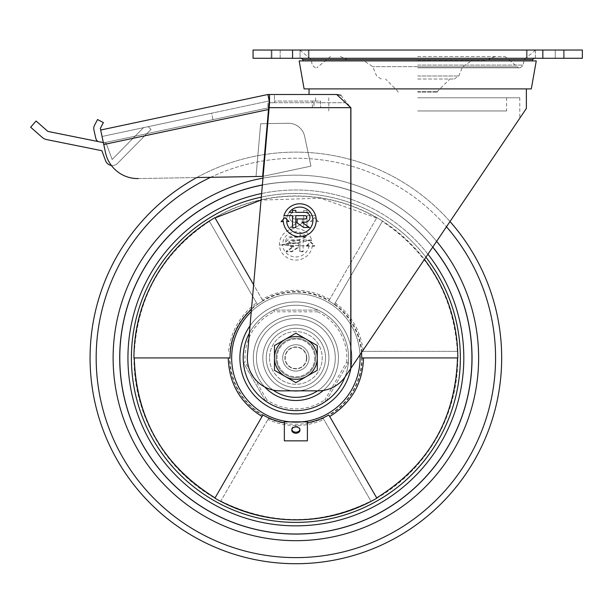 <?xml version="1.0" encoding="UTF-8"?>
<svg xmlns="http://www.w3.org/2000/svg" width="613" height="613" viewBox="0 0 613 613"><rect width="100%" height="100%" fill="white"/><g stroke="black" fill="none" stroke-linecap="round" stroke-linejoin="round"><path stroke-width="0.46" stroke-dasharray="3.06 2.3" d="M526.375 108.455L345.456 376.351A32.926 32.926 0 0 1 318.17 390.849L280.256 390.849L318.17 390.849A32.926 32.926 0 0 0 345.456 376.351L351.134 367.938L345.456 376.351A32.926 32.926 0 0 1 318.17 390.849L280.256 390.849A32.926 32.926 0 0 1 247.453 355.042L269.528 103.375L247.453 355.042A32.926 32.926 0 0 0 280.256 390.849A32.926 32.926 0 0 1 247.453 355.042L269.528 103.375L269.528 94.494L274.471 94.494L267.881 94.494L100.685 130.033L100.34 128.423L103.375 122.585L97.536 119.543L94.494 125.381A6.582 6.582 0 0 0 93.904 129.849L95.682 137.887A6.582 6.582 0 0 0 97.873 141.503L104.133 142.76L135.121 136.178L104.133 142.76L97.873 141.503M309.044 94.494L336.713 94.494M350.789 368.451L350.789 107.666L340.866 95.245M282.7 357.923A13.172 13.172 0 0 1 302.462 346.514A13.172 13.172 0 0 1 302.462 369.325A13.172 13.172 0 0 1 282.7 357.923A13.172 13.172 0 0 1 302.462 346.514A13.172 13.172 0 0 1 302.462 369.325A13.172 13.172 0 0 1 282.7 357.923A13.172 13.172 0 0 0 302.462 369.325A13.172 13.172 0 0 0 302.462 346.514A13.172 13.172 0 0 0 282.7 357.923A13.172 13.172 0 0 0 302.462 369.325A13.172 13.172 0 0 0 302.462 346.514A13.172 13.172 0 0 0 282.7 357.923M307.006 227.492L307.006 215.638L315.565 215.638A16.467 16.467 0 0 0 289.336 207.501A16.467 16.467 0 0 0 292.102 234.825A16.467 16.467 0 0 0 316.17 221.592L318.461 221.63L314.576 217.615L310.553 221.492L312.868 221.531A13.172 13.172 0 0 1 294.945 232.503A13.172 13.172 0 0 1 289.282 212.267A13.172 13.172 0 0 1 310.293 212.343L307.006 212.343L307.006 210.366L303.711 210.366L303.711 212.343L294.493 212.343A4.942 4.942 0 0 0 289.551 217.286A4.942 4.942 0 0 0 294.493 222.22L297.589 222.22L290.064 227.492L295.811 227.492L302.393 222.879L302.393 218.925L294.493 218.925A1.647 1.647 0 0 1 292.845 217.286A1.647 1.647 0 0 1 294.493 215.638L303.711 215.638L303.711 227.492L307.006 227.492L307.006 215.638L315.565 215.638A16.467 16.467 0 0 0 289.336 207.501A16.467 16.467 0 0 0 292.102 234.825A16.467 16.467 0 0 0 316.17 221.592L318.461 221.63L314.576 217.615L310.553 221.492L312.868 221.531A13.172 13.172 0 0 1 294.945 232.503A13.172 13.172 0 0 1 289.282 212.267A13.172 13.172 0 0 1 310.293 212.343L307.006 212.343L307.006 210.366L303.711 210.366L303.711 212.343L294.493 212.343A4.942 4.942 0 0 0 289.551 217.286A4.942 4.942 0 0 0 294.493 222.22L297.589 222.22L290.064 227.492L295.811 227.492L295.811 215.638L305.029 215.638A1.647 1.647 0 0 1 306.676 217.286A1.647 1.647 0 0 1 305.029 218.925L297.121 218.925L297.121 222.879L303.711 227.492L309.45 227.492L301.925 222.22L305.029 222.22A4.942 4.942 0 0 0 309.963 217.286A4.942 4.942 0 0 0 305.029 212.343L295.811 212.343L295.811 210.366L292.516 210.366L292.516 212.343L289.221 212.343A13.172 13.172 0 0 1 310.239 212.267A13.172 13.172 0 0 1 304.577 232.503A13.172 13.172 0 0 1 286.654 221.531L288.961 221.492L284.938 217.615L281.06 221.63L283.352 221.592A16.467 16.467 0 0 0 307.412 234.825A16.467 16.467 0 0 0 310.178 207.501A16.467 16.467 0 0 0 283.949 215.638L292.516 215.638L292.516 227.492L295.811 227.492L302.393 222.879L302.393 218.925L294.493 218.925A1.647 1.647 0 0 1 292.845 217.286A1.647 1.647 0 0 1 294.493 215.638L303.711 215.638L303.711 227.492L307.006 227.492M309.044 357.923A13.172 13.172 0 0 0 289.29 346.514A13.172 13.172 0 0 0 289.29 369.325A13.172 13.172 0 0 0 309.044 357.923A13.172 13.172 0 0 0 289.29 346.514A13.172 13.172 0 0 0 289.29 369.325A13.172 13.172 0 0 0 309.044 357.923A13.172 13.172 0 0 1 289.29 369.325A13.172 13.172 0 0 1 289.29 346.514A13.172 13.172 0 0 1 309.044 357.923A13.172 13.172 0 0 1 289.29 369.325A13.172 13.172 0 0 1 289.29 346.514A13.172 13.172 0 0 1 309.044 357.923A13.172 13.172 0 0 1 289.29 369.325A13.172 13.172 0 0 1 289.29 346.514A13.172 13.172 0 0 1 309.044 357.923A13.172 13.172 0 0 1 289.29 369.325A13.172 13.172 0 0 1 289.29 346.514A13.172 13.172 0 0 1 309.044 357.923M269.528 103.375L269.528 102.723L345.793 102.723L351.134 107.666L345.793 102.723L269.528 102.723L269.528 103.375M351.134 367.938L351.134 107.666L351.134 367.938L519.786 118.209L417.706 269.36M417.706 97.789L519.786 97.789L417.706 97.789M269.528 94.494L269.528 102.723L274.471 102.723L274.471 94.494L269.528 94.494L274.471 94.494L269.528 94.494L269.528 102.723L274.471 102.723L274.471 94.494M417.706 50.036L299.864 50.036L417.706 50.036M417.706 67.821L519.977 67.821L417.706 67.821M417.706 56.503L504.959 56.503L417.706 56.503M417.706 60.58L485.81 60.58L417.706 60.58M417.706 79.016L454.241 79.016L417.706 79.016M417.706 92.188L437.467 92.188L417.706 92.188M417.706 58.273L534.184 58.273L417.706 58.273M280.172 58.273L309.044 58.273L271.176 58.273L280.172 58.273L280.172 50.036L271.176 50.036L309.044 50.036L271.176 50.036L280.172 50.036L280.172 58.273M535.364 58.273L564.236 58.273L526.375 58.273L535.364 58.273L535.364 50.036L526.375 50.036L564.236 50.036L526.375 50.036L535.364 50.036L535.364 58.273M292.577 58.273L253.069 58.273L253.069 50.036L582.35 50.036L582.35 58.273L292.577 58.273L292.577 50.036M417.706 60.909L532.337 60.909L417.706 60.909M536.252 60.909L299.167 60.909M531.318 88.893L304.102 88.893M417.706 88.893L526.375 88.893L417.706 88.893M417.706 110.953L506.614 110.953L417.706 110.953M243.407 362.689L245.093 362.16A50.963 50.963 0 0 1 274.157 311.818L273.773 310.094A52.687 52.687 0 0 1 317.978 310.094L317.595 311.818L274.157 311.818L273.773 310.094A52.687 52.687 0 0 1 317.978 310.094L273.773 310.094A52.687 52.687 0 0 0 243.185 357.923A52.687 52.687 0 0 1 273.773 310.094L317.978 310.094A52.687 52.687 0 0 1 326.239 400.971L324.936 399.776A50.963 50.963 0 0 1 266.808 399.776L265.506 400.971A52.687 52.687 0 0 1 243.185 357.923A52.687 52.687 0 0 1 322.216 312.293A52.687 52.687 0 0 1 322.216 403.546A52.687 52.687 0 0 1 243.185 357.923A52.687 52.687 0 0 1 322.216 312.293A52.687 52.687 0 0 1 322.216 403.546A52.687 52.687 0 0 1 243.185 357.923A52.687 52.687 0 0 1 322.216 312.293A52.687 52.687 0 0 1 322.216 403.546A52.687 52.687 0 0 1 243.185 357.923A52.687 52.687 0 0 1 322.216 312.293A52.687 52.687 0 0 1 322.216 403.546A52.687 52.687 0 0 1 243.185 357.923A52.687 52.687 0 0 1 322.216 312.293A52.687 52.687 0 0 1 322.216 403.546A52.687 52.687 0 0 1 243.185 357.923A52.687 52.687 0 0 0 243.407 362.689L265.506 400.971A52.687 52.687 0 0 1 243.407 362.689L265.506 400.971A52.687 52.687 0 0 0 326.239 400.971A52.687 52.687 0 0 1 265.506 400.971L266.808 399.776L245.093 362.16L243.407 362.689M291.819 429.567A4.115 3.149 0 0 1 291.757 429.039A4.115 3.149 0 0 1 295.872 425.889A4.115 3.149 0 0 1 299.987 429.039A4.115 3.149 0 0 1 299.933 429.567M307.397 440.847L307.397 421.851M361.394 351.333L457.689 351.333L361.394 351.333A65.844 65.844 0 0 1 322.928 417.951L370.972 501.166C320.814 525.77 270.747 525.77 220.772 501.166L268.816 417.951A65.844 65.844 0 0 1 230.358 351.333L229.829 351.333C232.174 331.687 241.284 315.917 257.146 304.017L209.37 221.255C163.066 252.257 138.032 295.612 134.27 351.333L134.063 351.333A161.947 161.947 0 0 0 220.672 501.35L268.555 418.411C286.777 426.196 304.983 426.196 323.189 418.411L323.84 419.53C305.197 427.575 286.555 427.575 267.912 419.53L268.555 418.411M230.358 351.333L229.829 351.333M334.338 304.469L382.481 221.078A161.947 161.947 0 0 0 209.263 221.078L257.414 304.469A65.844 65.844 0 0 1 334.338 304.469L334.644 304.048M298.508 243.568L298.508 243.085L290.608 243.085L290.608 243.576L298.508 243.568L298.508 247.353L291.918 251.759L286.179 251.797L293.704 246.717L290.608 246.725L285.666 242.035L290.608 237.285L299.826 237.277L299.826 235.384L303.121 235.4L303.121 237.292L306.408 237.308L282.7 244.894L282.7 244.349A13.172 12.597 0 0 1 291.711 232.396A13.172 12.597 0 0 1 306.408 236.787L306.408 237.308M290.608 243.576L288.961 242.012L290.608 240.434L299.826 240.426L299.826 251.759L303.121 251.774L303.121 240.442L311.68 240.511L279.405 244.932L279.405 244.349A16.467 15.746 0 0 1 293.543 228.764A16.467 15.746 0 0 1 311.68 239.936L311.68 240.511M306.669 246.066L306.669 245.537L308.983 245.575L308.983 246.127L306.669 246.066L310.691 242.388L314.576 246.288L279.405 244.932M308.983 246.127L282.7 244.894M311.68 239.936L303.121 239.936L303.121 240.442M303.121 239.936L303.121 251.774M306.669 245.537L310.691 241.829L314.576 245.675L312.285 245.637L312.285 246.219M312.285 245.637A16.467 15.746 0 0 1 295.198 260.081A16.467 15.746 0 0 1 279.405 244.349M314.576 245.675L314.576 246.288M346.659 362.16L348.345 362.689A52.687 52.687 0 0 1 326.239 400.971L324.936 399.776L346.659 362.16L348.345 362.689A52.687 52.687 0 0 0 317.978 310.094L317.595 311.818A50.963 50.963 0 0 1 346.659 362.16M326.239 400.971L348.345 362.689L326.239 400.971M310.691 241.829L310.691 242.388M308.983 245.575A13.172 12.597 0 0 1 295.228 256.931A13.172 12.597 0 0 1 282.7 244.349M298.508 243.085L298.508 246.863L291.918 251.276L286.179 251.276L293.704 246.234L290.608 246.234A4.942 4.72 0 0 1 285.666 241.514A4.942 4.72 0 0 1 290.608 236.787L299.826 236.787L299.826 234.902L303.121 234.902L303.121 237.292M303.121 236.787L306.408 236.787M303.121 234.902L303.121 235.4M299.826 234.902L299.826 235.384M299.826 236.787L299.826 237.277M293.704 246.234L293.704 246.717M286.179 251.276L286.179 251.797M291.918 251.276L291.918 251.759M298.508 246.863L298.508 247.353M290.608 243.085A1.647 1.571 0 0 1 288.961 241.514A1.647 1.571 0 0 1 290.608 239.936L290.608 240.434M303.121 251.276L299.826 251.276L299.826 240.426M299.826 239.936L290.608 239.936M299.826 251.276L299.826 251.759M284.348 440.847L284.348 421.851M361.501 352.582A65.844 65.844 0 0 0 328.798 300.891L376.75 217.837A161.748 161.748 0 0 0 214.994 217.837L214.902 217.669M376.849 217.669A161.947 161.947 0 0 1 424.418 259.422M376.681 497.886L376.75 498.001A161.748 161.748 0 0 0 457.62 357.923L457.819 357.923M134.124 357.923L134.124 357.923A161.748 161.748 0 0 0 214.994 498.001L214.902 498.17M261.307 197.125A164.468 164.468 0 0 1 425.912 257.215M322.928 417.951L323.84 419.53M323.189 418.411L371.08 501.35A161.947 161.947 0 0 0 457.689 351.333L457.482 351.333C453.727 295.642 428.694 252.288 382.382 221.255L334.598 304.017C350.421 315.841 359.524 331.618 361.915 351.333M228.212 357.923L229.53 357.923L228.212 357.923M262.946 414.947L262.701 415.376A66.342 66.342 0 0 1 229.53 357.923M214.994 498.001L262.701 415.376M329.702 416.511L376.75 498.001M361.724 357.923L362.214 357.923A66.342 66.342 0 0 1 329.043 415.376M457.62 357.923L362.214 357.923M328.798 300.891L376.75 217.837M329.702 299.328C307.151 287.282 284.601 287.282 262.042 299.328L253.621 284.738M262.042 299.328L262.701 300.462A66.342 66.342 0 0 1 329.043 300.462M214.994 217.837L262.701 300.462M119.704 357.923A176.169 176.169 0 0 1 383.96 205.355A176.169 176.169 0 0 1 383.96 510.483A176.169 176.169 0 0 1 119.704 357.923A176.169 176.169 0 0 1 383.96 205.355A176.169 176.169 0 0 1 383.96 510.483A176.169 176.169 0 0 1 119.704 357.923A176.169 176.169 0 0 1 383.96 205.355A176.169 176.169 0 0 1 383.96 510.483A176.169 176.169 0 0 1 119.704 357.923M262.372 184.965A176.169 176.169 0 0 1 432.778 247.047M119.788 357.923A176.084 176.084 0 0 1 383.914 205.424A176.084 176.084 0 0 1 383.914 510.414A176.084 176.084 0 0 1 119.788 357.923A176.084 176.084 0 0 1 383.914 205.424A176.084 176.084 0 0 1 383.914 510.414A176.084 176.084 0 0 1 119.788 357.923A176.084 176.084 0 0 1 383.914 205.424A176.084 176.084 0 0 1 383.914 510.414A176.084 176.084 0 0 1 119.788 357.923M262.969 178.153A182.751 182.751 0 0 1 436.625 241.353M262.364 185.049A176.084 176.084 0 0 1 432.724 247.123M261.621 193.516A167.931 167.931 0 0 1 427.951 254.196M127.941 357.923A167.931 167.931 0 0 1 379.838 212.481A167.931 167.931 0 0 1 379.838 503.357A167.931 167.931 0 0 1 127.941 357.923M131.404 357.923A164.468 164.468 0 0 1 378.106 215.485A164.468 164.468 0 0 1 378.106 500.354A164.468 164.468 0 0 1 131.404 357.923M257.414 304.469L257.146 304.017M268.816 417.951L267.904 419.53M262.946 300.891A65.844 65.844 0 0 0 251.468 309.297M251.253 311.749A64.212 64.212 0 0 1 360.007 354.804M231.66 357.923A64.212 64.212 0 0 1 333.388 305.81A64.212 64.212 0 0 1 325.151 415.07A64.212 64.212 0 0 1 231.66 357.923M250.02 325.809A55.975 55.975 0 0 1 350.874 368.321M263.138 176.299L310.96 166.131L304.623 136.301A16.467 16.467 0 0 0 288.233 123.259L267.268 123.627L262.648 176.398L268.655 107.796L267.268 123.627L260.648 123.742L256.027 176.513L196.773 177.548A205.799 205.799 0 0 1 450.003 221.538M90.073 357.923A205.799 205.799 0 0 1 398.772 179.693A205.799 205.799 0 0 1 398.772 536.153A205.799 205.799 0 0 1 90.073 357.923A205.799 205.799 0 0 1 398.772 179.693A205.799 205.799 0 0 1 398.772 536.153A205.799 205.799 0 0 1 90.073 357.923M113.121 357.923A182.751 182.751 0 0 1 387.247 199.654A182.751 182.751 0 0 1 387.247 516.184A182.751 182.751 0 0 1 113.121 357.923M239.898 357.923A55.975 55.975 0 0 1 323.863 309.442A55.975 55.975 0 0 1 323.863 406.396A55.975 55.975 0 0 1 239.898 357.923M269.528 357.923A26.344 26.344 0 0 0 309.044 380.734A26.344 26.344 0 0 0 309.044 335.104A26.344 26.344 0 0 0 269.528 357.923A26.344 26.344 0 0 0 309.044 380.734A26.344 26.344 0 0 0 309.044 335.104A26.344 26.344 0 0 0 269.528 357.923M274.471 357.923A21.401 21.401 0 0 0 306.577 376.459A21.401 21.401 0 0 0 306.577 339.387A21.401 21.401 0 0 0 274.471 357.923A21.401 21.401 0 0 0 306.577 376.459A21.401 21.401 0 0 0 306.577 339.387A21.401 21.401 0 0 0 274.471 357.923L274.471 370.275L295.872 382.635L317.273 370.275L317.273 345.563L295.872 333.204L274.471 345.563L274.471 370.275L285.168 376.459L274.471 370.275L274.471 357.923A21.401 21.401 0 0 1 285.168 339.387L295.872 333.204L274.471 345.563L274.471 357.923A21.401 21.401 0 0 1 306.577 339.387A21.401 21.401 0 0 1 306.577 376.459A21.401 21.401 0 0 1 285.168 376.459L295.872 382.635L285.168 376.459A21.401 21.401 0 0 1 274.471 357.923L274.471 345.563L285.168 339.387A21.401 21.401 0 0 1 306.577 339.387L295.872 333.204L306.577 339.387A21.401 21.401 0 0 1 306.577 376.459A21.401 21.401 0 0 1 274.471 357.923M276.118 357.923A19.754 19.754 0 0 0 305.749 375.033A19.754 19.754 0 0 0 305.749 340.813A19.754 19.754 0 0 0 276.118 357.923A19.754 19.754 0 0 0 305.749 375.033A19.754 19.754 0 0 0 305.749 340.813A19.754 19.754 0 0 0 276.118 357.923A19.754 19.754 0 0 1 305.749 340.813A19.754 19.754 0 0 1 305.749 375.033A19.754 19.754 0 0 1 276.118 357.923A19.754 19.754 0 0 1 305.749 340.813A19.754 19.754 0 0 1 305.749 375.033A19.754 19.754 0 0 1 276.118 357.923A19.754 19.754 0 0 1 305.749 340.813A19.754 19.754 0 0 1 305.749 375.033A19.754 19.754 0 0 1 276.118 357.923A19.754 19.754 0 0 1 305.749 340.813A19.754 19.754 0 0 1 305.749 375.033A19.754 19.754 0 0 1 276.118 357.923M266.241 357.923A29.639 29.639 0 0 1 310.691 332.254A29.639 29.639 0 0 1 310.691 383.585A29.639 29.639 0 0 1 266.241 357.923A29.639 29.639 0 0 1 310.691 332.254A29.639 29.639 0 0 1 310.691 383.585A29.639 29.639 0 0 1 266.241 357.923A29.639 29.639 0 0 1 310.691 332.254A29.639 29.639 0 0 1 310.691 383.585A29.639 29.639 0 0 1 266.241 357.923A29.639 29.639 0 0 1 310.691 332.254A29.639 29.639 0 0 1 310.691 383.585A29.639 29.639 0 0 1 266.241 357.923A29.639 29.639 0 0 1 310.691 332.254A29.639 29.639 0 0 1 310.691 383.585A29.639 29.639 0 0 1 266.241 357.923A29.639 29.639 0 0 1 310.691 332.254A29.639 29.639 0 0 1 310.691 383.585A29.639 29.639 0 0 1 266.241 357.923A29.639 29.639 0 0 1 310.691 332.254A29.639 29.639 0 0 1 310.691 383.585A29.639 29.639 0 0 1 266.241 357.923A29.639 29.639 0 0 1 310.691 332.254A29.639 29.639 0 0 1 310.691 383.585A29.639 29.639 0 0 1 266.241 357.923M292.922 390.849A33.064 33.064 0 0 1 262.816 357.923A33.064 33.064 0 0 1 312.4 329.288A33.064 33.064 0 0 1 312.4 386.55A33.064 33.064 0 0 1 262.816 357.923A33.064 33.064 0 0 1 312.4 329.288A33.064 33.064 0 0 1 312.4 386.55A33.064 33.064 0 0 1 262.816 357.923A33.064 33.064 0 0 1 312.4 329.288A33.064 33.064 0 0 1 312.4 386.55A33.064 33.064 0 0 1 262.816 357.923A33.064 33.064 0 0 1 312.4 329.288A33.064 33.064 0 0 1 312.4 386.55A33.064 33.064 0 0 1 262.816 357.923A33.064 33.064 0 0 1 312.4 329.288A33.064 33.064 0 0 1 312.4 386.55A33.064 33.064 0 0 1 262.816 357.923A33.064 33.064 0 0 1 312.4 329.288A33.064 33.064 0 0 1 312.4 386.55A33.064 33.064 0 0 1 262.816 357.923A33.064 33.064 0 0 1 294.891 324.875A33.064 33.064 0 0 1 328.875 355.954A33.064 33.064 0 0 1 298.822 390.849M273.038 390.044A39.416 39.416 0 0 1 256.456 357.923A39.416 39.416 0 0 1 315.58 323.787A39.416 39.416 0 0 1 315.58 392.052A39.416 39.416 0 0 1 256.456 357.923A39.416 39.416 0 0 1 315.58 323.787A39.416 39.416 0 0 1 315.58 392.052A39.416 39.416 0 0 1 256.456 357.923A39.416 39.416 0 0 1 315.58 323.787A39.416 39.416 0 0 1 315.58 392.052A39.416 39.416 0 0 1 256.456 357.923A39.416 39.416 0 0 1 315.58 323.787A39.416 39.416 0 0 1 315.58 392.052A39.416 39.416 0 0 1 256.456 357.923A39.416 39.416 0 0 1 315.58 323.787A39.416 39.416 0 0 1 315.58 392.052A39.416 39.416 0 0 1 256.456 357.923A39.416 39.416 0 0 1 315.58 323.787A39.416 39.416 0 0 1 315.58 392.052A39.416 39.416 0 0 1 256.456 357.923A39.416 39.416 0 0 1 315.58 323.787A39.416 39.416 0 0 1 315.58 392.052A39.416 39.416 0 0 1 256.456 357.923A39.416 39.416 0 0 1 314.576 323.227A39.416 39.416 0 0 1 317.534 390.849M264.739 386.964A42.573 42.573 0 0 1 317.159 321.051A42.573 42.573 0 0 1 317.159 394.795A42.573 42.573 0 0 1 253.299 357.923A42.573 42.573 0 0 1 317.159 321.051A42.573 42.573 0 0 1 317.159 394.795A42.573 42.573 0 0 1 253.299 357.923A42.573 42.573 0 0 1 317.159 321.051A42.573 42.573 0 0 1 317.159 394.795A42.573 42.573 0 0 1 253.299 357.923A42.573 42.573 0 0 1 317.159 321.051A42.573 42.573 0 0 1 317.159 394.795A42.573 42.573 0 0 1 253.299 357.923A42.573 42.573 0 0 1 317.159 321.051A42.573 42.573 0 0 1 317.159 394.795A42.573 42.573 0 0 1 253.299 357.923A42.573 42.573 0 0 1 317.159 321.051A42.573 42.573 0 0 1 317.159 394.795A42.573 42.573 0 0 1 253.299 357.923A42.573 42.573 0 0 1 313.795 319.296A42.573 42.573 0 0 1 323.358 390.435M249.376 333.143A52.687 52.687 0 0 1 317.871 310.048A52.687 52.687 0 0 1 344.958 377.072M253.299 357.923A42.573 42.573 0 0 1 317.159 321.051A42.573 42.573 0 0 1 317.159 394.795A42.573 42.573 0 0 1 253.299 357.923M262.816 357.923A33.064 33.064 0 0 1 312.4 329.288A33.064 33.064 0 0 1 312.4 386.55A33.064 33.064 0 0 1 262.816 357.923M306.515 357.923A10.643 10.643 0 0 1 290.547 367.141A10.643 10.643 0 0 1 290.547 348.697A10.643 10.643 0 0 1 306.515 357.923M314.76 357.923A18.888 18.888 0 0 1 286.432 374.275A18.888 18.888 0 0 1 286.432 341.564A18.888 18.888 0 0 1 314.76 357.923A18.888 18.888 0 0 1 286.432 374.275A18.888 18.888 0 0 1 286.432 341.564A18.888 18.888 0 0 1 314.76 357.923M306.814 357.923A10.942 10.942 0 0 1 290.401 367.394A10.942 10.942 0 0 1 290.401 348.445A10.942 10.942 0 0 1 306.814 357.923A10.942 10.942 0 0 1 290.401 367.394A10.942 10.942 0 0 1 290.401 348.445A10.942 10.942 0 0 1 306.814 357.923M317.273 345.563L317.273 370.275L306.577 376.459L317.273 370.275L317.273 345.563L306.577 339.387L317.273 345.563M306.577 376.459L295.872 382.635L306.577 376.459M267.881 94.494L269.253 100.938L267.881 94.494L269.253 100.938L268.655 107.796L269.253 100.938L267.881 101.229L267.881 107.666L267.881 101.229L269.253 100.938L102.057 136.477L103.428 142.913L102.057 136.477L211.615 113.183L212.987 119.627L146.821 133.688L212.987 119.627L211.615 113.183L148.216 126.661L151.02 129.435L148.216 126.661L102.057 136.477L100.685 130.033L105.459 152.491A32.926 32.926 0 0 0 138.247 178.567A32.926 32.926 0 0 1 105.459 152.491L103.428 142.913L105.459 152.491A32.926 32.926 0 0 0 138.247 178.567L262.648 176.398L138.247 178.567M146.821 133.688L151.02 129.435L148.216 126.661L151.02 129.435L146.821 133.688M313.986 101.076L274.471 101.076L320.568 101.076L320.568 107.666L320.568 101.076L313.986 101.076L313.986 107.666L268.663 107.666M350.789 107.666L313.986 107.666M100.685 130.033L102.057 136.477L269.253 100.938L262.648 176.398L310.96 166.131L304.623 136.301A16.467 16.467 0 0 0 288.233 123.259L260.648 123.742L256.027 176.513L262.648 176.398L310.96 166.131L304.623 136.301A16.467 16.467 0 0 0 288.233 123.259L260.648 123.742L256.027 176.513L260.648 123.742L267.268 123.627M262.648 176.398L310.96 166.131L304.623 136.301A16.467 16.467 0 0 0 288.233 123.259L267.758 123.619M103.359 142.607L106.087 143.158L112.148 159.472L143.519 127.657L112.148 159.472L106.087 143.158L47.906 131.435L36.09 121.029L30.65 127.205L42.128 137.32A9.877 9.877 0 0 0 46.711 139.595L101.865 150.706L105.612 160.79A7.241 7.241 0 0 0 117.558 163.357L151.02 129.435L117.558 163.357A7.241 7.241 0 0 1 111.351 165.441M269.153 107.666L351.134 107.666L269.153 107.666M417.706 59.561L524.199 59.561L417.706 59.591M417.706 65.101L523.218 65.101L417.706 65.101M417.706 66.855L517.119 66.855L417.706 66.855M417.706 66.664L372.742 66.664L417.706 66.664M417.706 75.974L458.8 75.974L417.706 75.974M417.706 91.368L437.467 91.368L417.706 91.368M271.934 58.273L271.934 50.036L271.934 58.273M308.285 58.273L308.285 50.036L308.285 58.273M300.048 58.273L300.048 50.036L300.048 58.273M527.134 58.273L527.134 50.036L527.134 58.273M563.477 58.273L563.477 50.036L563.477 58.273M555.248 58.273L555.248 50.036L555.248 58.273M542.834 58.273L542.834 50.036M532.559 59.63L302.853 59.63M290.608 236.787L290.608 237.285M290.608 246.234L290.608 246.725M210.673 177.303A199.7 199.7 0 0 1 446.471 226.772M96.172 357.923A199.7 199.7 0 0 1 395.722 184.973A199.7 199.7 0 0 1 395.722 530.866A199.7 199.7 0 0 1 96.172 357.923M268.502 109.512L103.766 144.522M268.655 107.796L103.428 142.913L268.655 107.796M312.339 107.666L312.339 101.076M315.634 97.789L315.634 102.723M519.786 97.789L519.786 118.209M519.977 67.821L523.042 65.737L524.199 59.561L535.547 50.036M315.434 67.821L312.193 65.101L311.22 59.561L299.864 50.036M504.959 56.503L518.621 67.821M330.461 56.503L316.798 67.821M495.097 56.503L485.81 60.58M340.315 56.503L349.602 60.58M454.241 79.016L458.8 75.974L462.669 66.664L471.795 60.58M381.179 79.016L376.62 75.974L372.742 66.664L363.624 60.58M437.467 92.188L437.467 91.368L449.812 79.016M397.952 92.188L397.952 91.368L385.6 79.016M309.044 50.036L309.044 58.273L309.044 50.036M271.176 50.036L271.176 58.273L271.176 50.036M564.236 50.036L564.236 58.273L564.236 50.036M526.375 50.036L526.375 58.273L526.375 50.036M328.798 97.789L328.798 110.953M506.614 97.789L506.614 110.953M291.757 429.039L291.757 430.096M299.987 429.039L299.987 430.096M285.666 242.035L285.666 241.514M288.961 242.012L288.961 241.514M376.681 217.952L320.53 198.191L261.046 200.099M220.833 501.066C270.862 525.632 320.89 525.632 370.911 501.066M457.359 351.333C453.62 295.727 428.61 252.403 382.32 221.362M209.424 221.362C163.135 252.403 138.124 295.727 134.385 351.333M335.242 302.899L335.395 303.006C351.594 315.128 360.873 331.235 363.21 351.333M228.534 351.333C230.886 331.166 240.212 315.021 256.502 302.899"/><path stroke-width="0.92" d="M274.471 94.494L309.044 94.494L309.044 88.893M340.866 95.245L336.713 94.494L350.789 107.666L350.789 368.451L345.456 376.351A32.926 32.926 0 0 1 318.17 390.849L280.256 390.849A32.926 32.926 0 0 1 247.453 355.042L269.153 107.666L350.789 107.666M284.938 217.615L281.06 221.63L283.352 221.592A16.467 16.467 0 0 0 307.412 234.825A16.467 16.467 0 0 0 310.178 207.501A16.467 16.467 0 0 0 283.949 215.638L292.516 215.638L292.516 227.492L295.811 227.492L295.811 215.638L305.029 215.638A1.647 1.647 0 0 1 306.676 217.286A1.647 1.647 0 0 1 305.029 218.925L297.121 218.925L297.121 222.879L303.711 227.492L309.45 227.492L301.925 222.22L305.029 222.22A4.942 4.942 0 0 0 309.963 217.286A4.942 4.942 0 0 0 305.029 212.343L295.811 212.343L295.811 210.366L292.516 210.366L292.516 212.343L289.221 212.343A13.172 13.172 0 0 1 310.239 212.267A13.172 13.172 0 0 1 304.577 232.503A13.172 13.172 0 0 1 286.654 221.531L288.961 221.492L284.938 217.615M336.713 94.494L269.528 94.494L269.528 103.375L269.153 107.666L268.663 107.666M351.134 367.938L526.375 108.455L526.375 88.893M350.789 368.451L417.706 269.36M542.834 58.273L582.35 58.273L582.35 50.036L253.069 50.036L253.069 58.273L542.834 58.273L542.834 50.036M417.706 60.909L536.252 60.909L531.318 88.893L304.102 88.893L299.167 60.909L417.706 60.909M299.933 429.567A4.115 3.149 0 0 1 295.872 432.196A4.115 3.149 0 0 1 291.819 429.567M295.872 426.947A4.115 3.149 0 0 1 299.987 430.096A4.115 3.149 0 0 1 295.872 433.253A4.115 3.149 0 0 1 291.757 430.096A4.115 3.149 0 0 1 295.872 426.947M307.397 421.851L307.397 440.847L284.348 440.847L284.348 421.851L307.397 421.851M307.397 422.748A65.844 65.844 0 0 0 328.798 414.947L376.849 498.17A161.947 161.947 0 0 1 214.902 498.17L262.946 414.947A65.844 65.844 0 0 0 284.348 422.748M424.418 259.422A161.947 161.947 0 0 1 457.819 357.923L361.724 357.923A65.844 65.844 0 0 0 361.501 352.582M457.497 357.923C455.482 418.963 428.541 465.619 376.681 497.886L376.849 498.17M215.063 497.886C163.204 465.619 136.27 418.963 134.255 357.923L133.925 357.923A161.947 161.947 0 0 1 214.902 217.669L253.621 284.738M425.912 257.215A164.468 164.468 0 0 1 349.088 513.541A164.468 164.468 0 0 1 131.404 357.923A164.468 164.468 0 0 1 261.307 197.125M251.468 309.297A65.844 65.844 0 0 0 230.028 357.923L228.212 357.923C229.063 383.47 240.334 403.002 262.042 416.511M230.028 357.923L133.925 357.923M134.255 357.923L228.212 357.923M328.798 414.947L329.702 416.511C351.41 403.002 362.689 383.47 363.532 357.923M432.778 247.047A176.169 176.169 0 0 1 354.682 523.977A176.169 176.169 0 0 1 119.704 357.923A176.169 176.169 0 0 1 262.372 184.965M436.625 241.353A182.751 182.751 0 0 1 357.823 529.854A182.751 182.751 0 0 1 113.121 357.923A182.751 182.751 0 0 1 262.969 178.153M432.724 247.123A176.084 176.084 0 0 1 354.643 523.908A176.084 176.084 0 0 1 119.788 357.923A176.084 176.084 0 0 1 262.364 185.049M427.951 254.196A167.931 167.931 0 0 1 350.743 516.636A167.931 167.931 0 0 1 127.941 357.923A167.931 167.931 0 0 1 261.621 193.516M360.007 354.804A64.212 64.212 0 0 1 297.435 422.112A64.212 64.212 0 0 1 251.253 311.749M350.874 368.321A55.975 55.975 0 0 1 239.898 357.923A55.975 55.975 0 0 1 250.02 325.809M450.003 221.538A205.799 205.799 0 0 1 368.796 550.367A205.799 205.799 0 0 1 90.073 357.923A205.799 205.799 0 0 1 196.773 177.548L262.648 176.398L269.253 100.938L267.881 94.494L100.685 130.033L100.34 128.423L103.375 122.585L97.536 119.543L94.494 125.381A6.582 6.582 0 0 0 93.904 129.849L95.682 137.887A6.582 6.582 0 0 0 97.873 141.503M344.958 377.072A52.687 52.687 0 0 1 243.185 357.923A52.687 52.687 0 0 1 249.376 333.143M323.358 390.435A42.573 42.573 0 0 1 264.739 386.964M317.534 390.849A39.416 39.416 0 0 1 273.038 390.044M298.822 390.849A33.064 33.064 0 0 1 292.922 390.849M295.872 333.204L317.273 345.563L317.273 357.923A21.401 21.401 0 0 1 306.577 376.459L295.872 382.635L285.168 376.459L274.471 370.275L274.471 357.923A21.401 21.401 0 0 1 285.168 339.387L295.872 333.204M274.471 345.563L285.168 339.387A21.401 21.401 0 0 1 317.273 357.923L317.273 370.275L306.577 376.459A21.401 21.401 0 0 1 274.471 357.923L274.471 345.563M269.528 94.494L267.881 94.494M138.247 178.567A32.926 32.926 0 0 1 105.459 152.491L100.685 130.033M262.648 176.398L263.138 176.299M103.359 142.607L47.906 131.435L36.09 121.029L30.65 127.205L42.128 137.32A9.877 9.877 0 0 0 46.711 139.595L101.865 150.706L105.612 160.79A7.241 7.241 0 0 0 111.351 165.441M267.758 123.619L267.268 123.627M292.577 58.273L292.577 50.036M303.083 60.909L302.853 59.63L532.559 59.63L534.184 58.273M446.471 226.772A199.7 199.7 0 0 1 365.892 544.942A199.7 199.7 0 0 1 96.172 357.923A199.7 199.7 0 0 1 210.673 177.303M268.502 109.512L103.766 144.522M302.853 59.63L301.236 58.273M532.337 60.909L532.559 59.63M261.046 200.099L215.063 217.952"/></g></svg>
